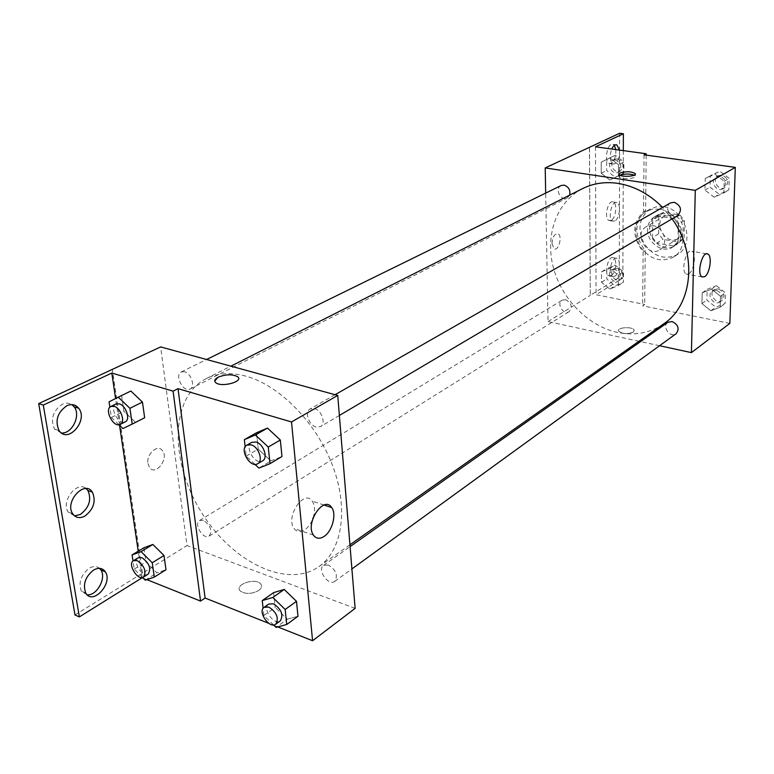 <?xml version="1.0" encoding="UTF-8"?>
<svg xmlns="http://www.w3.org/2000/svg" width="774" height="774" viewBox="0 0 774 774"><rect width="100%" height="100%" fill="white"/><g stroke="black" fill="none" stroke-linecap="round" stroke-linejoin="round"><path stroke-width="0.58" stroke-dasharray="3.87 2.9" d="M652.966 225.65L646.077 226.83C633.045 233.738 647.644 258.071 659.874 249.818C669.123 244.845 664.044 226.917 652.966 225.65M671.639 214.708L664.837 215.898C651.921 222.748 666.221 246.587 678.343 238.411C687.496 233.477 682.571 215.898 671.639 214.708M684.429 220.542L684.052 238.169L679.446 242.165L662.999 239.34L658.626 233.854L658.868 216.391L663.405 212.328L679.978 214.988L684.429 220.542L678.353 224.199L678.005 241.933L684.052 238.169M658.626 233.854L652.472 237.541L652.676 219.98L658.868 216.391M663.405 212.328L657.223 215.898L673.873 218.607L679.978 214.988M657.223 215.898L652.676 219.98M652.472 237.541L656.865 243.065L662.999 239.34M678.005 241.933L673.38 245.939L656.865 243.065M678.353 224.199L673.873 218.607M649.657 228.291C649.86 222.583 652.153 218.365 656.536 215.636C672.538 205.323 691.298 236.592 674.667 245.861C664.827 252.643 648.98 241.411 649.657 228.291M647.567 229.51C646.909 242.659 662.786 253.92 672.635 247.129C684.845 240.501 678.15 216.884 663.502 215.278L654.456 216.836C650.073 219.574 647.77 223.792 647.567 229.51M673.38 245.939L679.446 242.165M663.628 206.774L656.642 206.793L650.276 209.048C639.101 217.475 637.05 229.007 644.132 243.636C653.711 256.755 664.847 260.374 677.54 254.482C695.72 244.458 685.58 209.086 663.628 206.774M659.458 209.164L652.443 209.173L646.067 211.428C634.874 219.874 632.832 231.455 639.943 246.142C649.56 259.329 660.735 262.976 673.467 257.074C691.685 247.032 681.468 211.505 659.458 209.164M644.036 154.839L643.504 211.824C631.99 223.386 631.874 236.728 643.136 251.869L642.633 305.836L644.684 304.463L596.086 294.72L622.867 278.021L619.277 277.344L590.301 295.31L589.498 147.331M729.853 323.387L642.633 305.836M714.866 174.14L724.222 181.31L723.854 192.9L714.199 197.235L704.95 190.085L705.249 178.581L714.866 174.14L724.222 181.31L723.854 192.9L714.199 197.235L704.95 190.085L705.249 178.581L719.926 171.267L729.234 178.388L728.847 189.92L719.22 194.245L710.019 187.144L710.339 175.698L719.926 171.267M711.509 289.128L720.546 296.316L720.197 307.172L710.871 310.761L701.931 303.602L702.212 292.814L711.509 289.128L720.546 296.316L720.197 307.172L710.871 310.761L701.931 303.602L702.212 292.814L711.509 289.128L716.424 285.674L725.422 292.814L725.054 303.611L715.756 307.201L706.856 300.089L707.155 289.36L716.424 285.674M670.516 202.914C663.337 206.639 671 219.874 677.782 215.472M561.092 185.547C554.368 188.488 560.802 201.608 567.197 197.999L569.654 195.135M638.966 341.266L548.031 321.587L545.68 193.103M659.564 345.726L640.562 341.615M565.523 299.673L562.118 300.206C556.08 303.505 563.482 315.511 569.151 311.612C572.75 306.862 571.541 302.886 565.523 299.673M667.865 322.332C661.538 326.405 670.245 338.373 676.137 333.7M582.551 188.624C556.777 201.695 545.031 234.793 553.11 266.614C561.131 298.474 587.805 326.009 617.546 332.433C634.632 335.935 650.015 333.081 663.705 323.851M672.064 218.858L662.621 207.432M551.978 243.549L554.126 248.831C558.673 251.473 562.737 235.644 557.996 233.767C554.59 233.584 552.588 236.844 551.978 243.549M548.031 321.587L590.359 295.32M633.326 332.075L634.196 330.159C632.939 326.309 616.559 327.276 618.581 331.079C622.315 334 627.23 334.329 633.326 332.075M688.908 273.744C694.162 270.755 696.571 253.127 691.966 251.269C686.325 247.612 680.346 271.403 686.248 274.025L688.908 273.744M551.988 243.549C552.588 236.844 554.59 233.584 557.996 233.767C562.737 235.644 558.683 251.473 554.126 248.831L551.988 243.549M619.906 175.243L618.939 176.782C620.255 179.732 637.37 178.813 635.261 175.911L634.293 175.137M633.326 332.065C627.23 334.329 622.315 333.991 618.581 331.069C616.559 327.267 632.939 326.309 634.196 330.15L633.326 332.065M589.43 147.36L590.301 295.31M643.504 211.824L645.622 210.634C634.119 222.177 633.983 235.499 645.226 250.602L644.684 304.463M646.174 155.129L645.622 210.634M619.635 133.263L619.277 277.344M623.322 150.63L622.867 278.021M615.823 149.595C616.114 156.125 614.575 160.682 611.199 163.266L609.254 163.411C603.585 161.756 607.561 141.874 613.056 144.39L614.353 145.396M611.179 275.573L608.848 275.805C603.623 273.735 608.422 254.888 613.434 257.79C617.507 259.261 615.727 273.203 611.179 275.573M611.189 220.319L609.041 220.503C603.585 218.616 608.006 199.276 613.26 202.004C617.613 203.359 615.93 218.123 611.189 220.319M643.136 251.869L645.226 250.602M618.271 275.08L618.252 285.519L609.854 289.06L601.504 282.258L601.485 271.887L609.844 268.259L618.271 275.08L618.252 285.519L609.854 289.06L601.504 282.258L601.485 271.887L609.844 268.259L618.271 275.08L623.505 271.858L623.467 282.239L615.088 285.78L606.777 279.017L606.768 268.704L615.117 265.076L623.505 271.858M618.513 164.707L618.494 175.814L609.825 180.032L601.224 173.25L601.195 162.221L609.825 157.896L618.513 164.707L618.494 175.814L609.825 180.032L601.224 173.25L601.195 162.221L609.825 157.896L618.513 164.707L623.912 162.018L623.873 173.066L615.224 177.285L606.661 170.541L606.652 159.56L615.253 155.255L623.912 162.018M595.467 146.808L596.086 294.72M619.558 150.108C619.848 156.648 618.3 161.215 614.933 163.798L612.998 163.943C609.777 161.253 609.361 156.28 611.731 149.034M614.798 276.27L612.476 276.502C607.261 274.422 612.07 255.546 617.062 258.448C621.125 259.919 619.335 273.89 614.798 276.27M614.866 220.929L612.718 221.122C607.29 219.236 611.712 199.866 616.955 202.595C621.29 203.949 619.597 218.732 614.866 220.929M245.9 376.164C230.778 372.139 217.513 372.971 206.126 378.66C170.522 396.685 169.467 459.775 200.098 510.105C230.101 560.802 286.254 589.565 318.917 566.626C342.243 550.488 348.89 508.886 332.704 465.909C316.624 422.943 279.772 385.346 245.9 376.164M314.438 408.585C321.742 410.239 326.251 423.784 320.475 426.629L316.082 427.016C308.778 425.284 304.327 411.778 310.161 408.953L314.438 408.585M203.33 520.302L199.595 520.467C193.316 523.785 203.368 540.204 209.164 536.092C212.511 530.587 210.567 525.323 203.33 520.302M184.512 371.743L181.271 371.936C174.102 374.955 183.37 392.911 190.065 389.012C195.532 386.787 191.197 373.232 184.512 371.743M328.36 564.991L323.561 565.339C316.76 569.587 328.495 586.46 334.745 581.38C338.219 575.498 336.09 570.032 328.36 564.991M355.131 608.374L187.018 545.564L160.644 346.916M147.96 463.539L149.614 467.68C155.98 476.378 169.332 458.082 162.308 450.449C157.548 443.899 146.218 454.106 147.96 463.539C146.228 454.106 157.548 443.899 162.308 450.449C169.332 458.082 155.98 476.378 149.624 467.68L147.96 463.539M74.981 614.991L187.018 545.564M142.503 573.176L112.336 369.392M287.299 619.2L297.98 616.259L287.299 619.2L275.215 607.426L287.299 619.2L276.047 627.395M273.628 592.613L275.215 607.426L273.628 592.613M270.89 460.956L281.978 456.525L270.89 460.956L258.245 449.123L270.89 460.956L258.903 468.086M256.494 432.772L258.245 449.123L256.494 432.772M277.798 626.921L274.035 625.421M272.748 624.908L268.801 623.351M258.651 590.494C261.718 588.201 262.357 585.976 260.577 583.819C255.13 577.346 233.729 584.854 240.288 591.017C245.426 594.364 251.55 594.2 258.651 590.494C251.55 594.19 245.426 594.364 240.288 591.017C233.729 584.854 255.13 577.346 260.577 583.819C262.357 585.966 261.718 588.201 258.651 590.494M146.867 579.629L143.277 578.197M214.727 381.05L215.762 382.675M313.18 517.651C315.231 510.801 314.931 505.306 312.28 501.155C304.288 488.578 285.219 516.664 294.004 528.419C296.752 532.048 300.331 532.493 304.753 529.774C308.216 527.355 310.896 523.659 312.812 518.696M74.565 515.91L68.199 512.078C60.633 501.513 76.936 480.354 86.098 488.568M87.181 594.819L81.338 591.162C78.261 582.532 80.893 574.879 89.242 568.222C93.267 565.988 96.692 566.026 99.527 568.348M61.417 432.966L54.49 429.028C50.252 419.179 52.845 410.926 62.259 404.28C65.8 402.693 69.002 402.809 71.856 404.628M142.426 573.157L112.269 369.372M121.624 395.708L123.898 411.226L135.324 422.198L144.651 417.737L135.324 422.198L123.898 411.226L121.624 395.708L130.854 391.025L109.057 401.832M143.887 547.789L145.957 561.924L156.938 572.866L165.994 569.741L156.938 572.866L145.957 561.924L143.887 547.789M142.126 577.53L138.227 551.204M119.554 425.313L115.578 398.523M254.917 464.332L246.19 456.118L245.165 446.869M251.782 442.331C243.858 446.298 255.227 465.764 262.589 460.84M246.19 456.118L258.245 449.123M273.532 624.937L263.895 615.494L263.102 608.325M268.684 604.068C261.902 608.277 274.112 625.943 280.304 620.874M263.895 615.494L275.215 607.426M118.973 424.752L111.408 417.447L109.869 407.23M115.994 403.96C108.882 406.94 118.645 425.719 125.282 421.83M122.902 428.544L135.324 422.198M111.408 417.447L123.898 411.226M142.542 577.452L134.231 569.122L133.002 560.976M138.198 557.764C131.977 561.024 142.484 578.197 148.192 574.115M145.26 580.181L156.938 572.866M134.231 569.122L145.957 561.924M719.781 176.143L716.182 176.811C709.187 180.439 716.443 192.997 723.061 188.711C727.454 183.486 726.36 179.287 719.781 176.143M714.199 197.235L719.22 194.245M704.95 190.085L710.019 187.144M705.249 178.581L710.339 175.698M724.222 181.31L729.234 178.388M723.854 192.9L728.847 189.92M721.784 175.001L718.195 175.659C711.209 179.287 718.446 191.817 725.054 187.54C729.447 182.316 728.353 178.136 721.784 175.001M716.279 290.24L712.186 291.053C705.994 295.039 714.296 306.398 720.072 301.831C723.574 296.993 722.316 293.123 716.279 290.24M710.871 310.761L715.756 307.201M701.931 303.602L706.856 300.089M702.212 292.814L707.155 289.36M720.546 296.316L725.422 292.814M720.197 307.172L725.054 303.611M718.224 288.866L714.141 289.679C707.958 293.665 716.24 304.985 722.007 300.418C725.509 295.591 724.251 291.74 718.224 288.866M615.253 159.928L612.398 160.363C605.829 163.256 611.895 175.708 618.165 172.196C622.509 167.271 621.541 163.179 615.253 159.928M609.825 180.032L615.224 177.285M601.224 173.25L606.661 170.541M601.195 162.221L606.652 159.56M609.825 157.896L615.253 155.255M618.494 175.814L623.873 173.066M617.4 158.873L614.556 159.309C607.987 162.192 614.043 174.624 620.303 171.102C624.647 166.187 623.68 162.114 617.4 158.873M615.107 269.468L611.789 270.02C605.868 273.27 612.902 284.677 618.474 280.846C622.035 276.26 620.912 272.458 615.107 269.468M609.854 289.06L615.088 285.78M601.504 282.258L606.777 279.017M601.485 271.887L606.768 268.704M609.844 268.259L615.117 265.076M618.252 285.519L623.467 282.239M617.197 268.201L613.888 268.752C607.958 272.003 614.982 283.381 620.554 279.559C624.115 274.964 622.993 271.181 617.197 268.201M664.837 215.898L646.077 226.83M678.343 238.411L659.874 249.818M672.635 247.129L674.667 245.861M654.456 216.836L656.536 215.636M674.357 245.387L680.414 241.614M656.807 216.13L662.979 212.56M673.467 257.074L677.54 254.482M646.067 211.428L650.276 209.048M706.575 253.824L691.966 251.269M702.115 276.957L686.248 274.025M618.939 174.489L618.939 176.782M635.27 174.363L635.261 175.911M616.955 202.595L613.26 202.004M612.718 221.122L609.041 220.503M617.062 258.448L613.434 257.79M612.476 276.502L608.848 275.805M615.891 144.777L613.056 144.39M612.998 163.943L609.254 163.411M318.917 566.626L349.935 544.79M206.126 378.66L230.884 366.16M335.074 394.711L310.161 408.953M339.37 415.464L320.475 426.629M209.164 536.092L569.151 311.612M199.595 520.467L562.118 300.206M190.065 389.012L567.197 197.999M181.271 371.936L206.59 359.504M334.745 581.38L351.909 568.929M323.561 565.339L350.09 546.618M324.083 505.045L312.28 501.155M313.441 535.134L294.004 528.419M59.047 430.567L54.49 429.028M85.73 593.01L81.338 591.162M72.679 513.781L68.199 512.078M723.061 188.711L725.054 187.54M716.182 176.811L718.195 175.659M720.072 301.831L722.007 300.418M712.186 291.053L714.141 289.679M618.165 172.196L620.303 171.102M612.398 160.363L614.556 159.309M618.474 280.846L620.554 279.559M611.789 270.02L613.888 268.752"/><path stroke-width="1.16" d="M545.68 193.103L545.215 167.939L619.635 133.263L623.38 133.757L595.467 146.808L646.184 153.755L644.036 154.839L735.3 167.387L729.853 323.387L691.414 352.615L659.564 345.726M619.877 172.979C626.263 171.189 631.391 171.402 635.28 173.618C637.379 176.511 620.264 177.42 618.939 174.489L619.877 172.979M545.215 167.939L695.294 190.346L735.3 167.387M339.37 415.464L677.782 215.472C682.262 210.044 681.072 205.642 674.231 202.266L670.516 202.914L335.074 394.711M569.654 195.135C570.583 190.085 568.706 186.747 564.014 185.121L561.092 185.547L206.59 359.504M640.562 341.615L638.966 341.266M695.294 190.346L691.414 352.615M351.909 568.929L676.137 333.7C679.698 328.698 678.343 324.654 672.084 321.549L667.865 322.332L350.09 546.618M349.935 544.79L663.705 323.851C692.778 304.821 697.809 254.114 672.064 218.858M662.621 207.432C649.318 194.061 634.39 186.041 617.855 183.361C605.007 181.542 593.242 183.293 582.551 188.624L230.884 366.16M704.737 276.657L702.115 276.957C696.31 274.335 702.328 250.389 707.862 254.046C712.39 255.894 709.922 273.628 704.737 276.657M634.293 175.137C629.504 173.637 624.705 173.666 619.906 175.243M646.184 153.755L646.174 155.129M623.38 133.757L623.322 150.63M614.353 145.396L615.823 149.595M611.731 149.034C613.269 145.793 614.962 144.409 616.81 144.902L619.558 150.108M268.801 623.351L205.1 598.041L178.039 388.664L173.086 391.151L111.804 373.049L43.296 405.092L38.7 403.602L160.644 346.916L337.735 395.437L355.131 608.374L312.58 640.737L277.798 626.921M215.762 382.675C221.528 387.755 244.274 381.466 237.579 376.706C232.306 374.045 225.805 374.21 218.065 377.219C225.805 374.21 232.306 374.036 237.579 376.696C244.274 381.456 221.528 387.755 215.762 382.675C213.856 380.914 214.63 379.096 218.065 377.209L214.727 381.05M178.039 388.664L291.517 421.956L337.735 395.437M284.213 589.459L273.628 592.613L284.213 589.459L296.49 601.321L284.213 589.459L272.825 597.46L285.171 609.467L286.738 624.492L276.047 627.395L273.532 624.937M297.98 616.259L296.49 601.321L297.98 616.259L286.738 624.492M267.485 428.099L256.494 432.772L267.485 428.099L280.323 440.019L267.485 428.099L255.343 434.988L268.268 447.043L270 463.674L258.903 468.086L254.917 464.332M281.978 456.525L280.323 440.019L281.978 456.525L270 463.674M274.035 625.421L272.748 624.908M291.517 421.956L312.58 640.737M324.083 536.43C319.691 539.197 316.14 538.772 313.441 535.134C304.782 523.34 323.803 494.905 331.669 507.541C336.806 514.052 332.307 531.245 324.083 536.43M205.1 598.041L200.543 601.088L146.867 579.629M143.277 578.197L142.164 577.752L79.364 616.907L74.981 614.991L38.7 403.602M312.812 518.696L313.18 517.651M79.364 616.907L43.296 405.092M86.098 488.568L87.917 490.523C91.748 499.588 89.233 507.57 80.39 514.439L74.565 515.91M99.527 568.348L100.93 570.022C106.648 577.975 96.74 595.99 87.181 594.819M71.856 404.628L74.13 406.795C81.183 415.164 72.05 434.088 61.417 432.966M200.543 601.088L173.086 391.151M130.854 391.025L142.445 402.083L130.854 391.025L118.267 397.159L129.926 408.324L132.199 424.094L122.902 428.544L118.973 424.752M144.651 417.737L142.445 402.083L144.651 417.737L132.199 424.094M152.865 544.47L143.887 547.789L152.865 544.47L163.991 555.49L152.865 544.47L141.042 551.62L152.236 562.756L154.307 577.094L145.26 580.181L142.542 577.452M165.994 569.741L163.991 555.49L165.994 569.741L154.307 577.094M138.227 551.204L119.554 425.313M115.578 398.523L111.804 373.049M84.85 516.123C79.732 518.677 75.678 517.893 72.679 513.781C64.271 501.707 84.792 479.493 92.396 492.148C96.208 501.233 93.693 509.224 84.85 516.123M93.644 570.012C98.656 567.342 102.545 567.932 105.322 571.802C113.333 583.219 92.696 605.878 85.73 593.01C82.673 584.36 85.304 576.698 93.644 570.012M66.825 405.75C71.672 403.699 75.62 404.531 78.687 408.256C88.652 420.359 67.889 444.276 59.047 430.567C54.819 420.698 57.411 412.426 66.825 405.75M245.165 446.869L244.361 439.651L255.343 434.988M257.723 463.713L262.589 460.84C268.375 458.014 263.528 443.899 256.097 442.031L251.782 442.331L246.877 445.137C238.953 449.104 250.37 468.638 257.723 463.713C263.508 460.888 258.622 446.733 251.192 444.847L246.877 445.137M244.361 439.651L256.494 432.772M268.268 447.043L280.323 440.019M263.102 608.325L262.241 600.585L272.825 597.46M275.738 624.192L280.304 620.874C283.69 614.904 281.426 609.215 273.512 603.836L268.684 604.068L264.079 607.319C257.297 611.518 269.546 629.252 275.738 624.192C279.114 618.203 276.84 612.505 268.917 607.097L264.079 607.319M262.241 600.585L273.628 592.613M285.171 609.467L296.49 601.321M109.869 407.23L109.057 401.832L118.267 397.159M120.231 424.384L125.282 421.83C130.719 419.643 126.017 405.518 119.254 403.834L115.994 403.96L110.914 406.456C103.803 409.436 113.604 428.274 120.231 424.384C125.669 422.198 120.938 408.033 114.175 406.34L110.914 406.456M129.926 408.324L142.445 402.083M133.002 560.976L132.083 554.9L141.042 551.62M143.461 577.075L148.192 574.115C151.414 568.522 149.334 563.056 141.942 557.696L138.198 557.764L133.428 560.666C127.217 563.917 137.753 581.148 143.461 577.075C146.663 571.473 144.574 565.988 137.172 560.599L133.428 560.666M132.083 554.9L143.887 547.789M152.236 562.756L163.991 555.49M707.862 254.046L706.575 253.824M635.28 173.618L635.27 174.363M616.81 144.902L615.891 144.777M331.669 507.541L324.083 505.045M78.687 408.256L74.13 406.795M105.322 571.802L100.93 570.022M92.396 492.148L87.917 490.523"/></g></svg>
